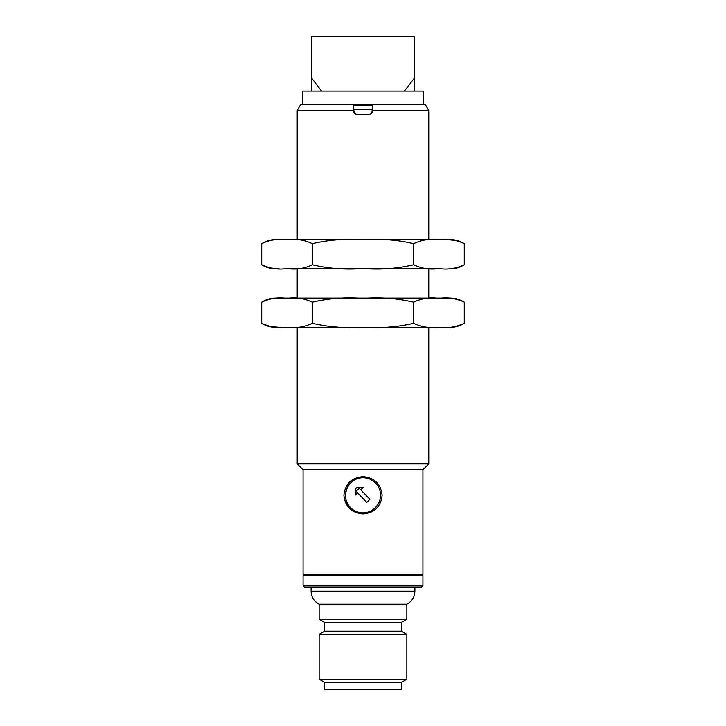 <?xml version="1.0" encoding="UTF-8"?>
<svg xmlns="http://www.w3.org/2000/svg" width="726" height="726" viewBox="0 0 726 726"><rect width="100%" height="100%" fill="white"/><g stroke="black" fill="none" stroke-linecap="round" stroke-linejoin="round"><path stroke-width="1.09" d="M312.361 323.27C304.866 326.782 297.215 328.134 289.429 327.335L358.236 327.335C342.717 328.143 327.426 326.782 312.361 323.27L312.361 302.161C327.362 298.649 342.654 297.297 358.236 298.096L367.764 298.096C383.283 297.288 398.574 298.649 413.639 302.161C421.134 298.649 428.785 297.297 436.571 298.096L441.335 298.096C449.095 297.288 456.736 298.649 464.277 302.161L464.277 323.27C456.772 326.782 449.131 328.134 441.335 327.335L441.444 327.335M289.429 327.335L284.665 327.335C276.905 328.143 269.264 326.782 261.723 323.27L261.723 302.161C269.228 298.649 276.869 297.297 284.665 298.096L289.429 298.096C297.188 297.288 304.829 298.649 312.361 302.161M289.429 298.096L358.236 298.096M413.639 323.27C398.638 326.782 383.346 328.134 367.764 327.335L436.571 327.335C428.812 328.143 421.171 326.782 413.639 323.27L413.639 302.161M367.764 298.096L436.571 298.096M452.942 326.9L455.647 326.5M455.647 298.93L446.98 298.159M441.335 298.096L450.837 298.096C455.683 298.232 460.166 299.584 464.277 302.161M270.353 326.5L279.038 327.272M261.723 302.161C265.834 299.584 270.317 298.232 275.163 298.096L284.665 298.096M293.513 327.335L367.764 327.335M436.571 327.335L441.335 327.335M302.706 104.272L302.706 91.113L423.294 91.113L423.294 104.272M404.418 91.113L414.165 78.381L414.165 91.113M414.165 78.381L414.165 36.3L311.835 36.3L311.835 78.381L321.582 91.113M311.835 78.381L311.835 91.113M372.502 105.733L372.139 109.39L353.861 109.39L353.861 110.851C354.088 113.074 355.304 114.291 357.519 114.499L355.096 113.583M353.861 109.39L353.498 105.733M353.498 110.597L297.224 110.597L300.873 104.272L353.498 104.272L353.498 110.851C353.725 113.074 354.941 114.291 357.156 114.499L368.844 114.499C371.059 114.291 372.275 113.074 372.502 110.851L372.502 104.272L425.127 104.272L428.776 110.597L428.776 239.625M372.502 110.597L428.776 110.597M363 513.926C351.493 512.91 345.122 506.694 343.897 495.286C345.122 483.879 351.493 477.663 363 476.646C374.507 477.663 380.878 483.879 382.103 495.286C380.878 506.694 374.507 512.91 363 513.926M371.549 510.605C378.654 505.877 381.522 499.588 380.179 491.72M379.19 488.534C377.919 485.476 375.778 482.872 372.765 480.712M363 477.744A17.542 17.542 0 0 1 378.192 504.062A17.542 17.542 0 0 1 347.808 504.062A17.542 17.542 0 0 1 363 477.744C346.202 477.064 338.679 501.457 353.462 510.015M304.53 575.682L303.069 574.221L422.931 574.221L421.47 575.682M303.069 574.221L303.069 469.704L422.931 469.704L422.931 574.221M303.069 469.704L297.224 463.86L428.776 463.86L422.931 469.704M360.795 489.814L369.897 499.316L366.73 502.347L356.103 491.266L359.27 488.226L360.795 489.814L363.163 487.536L357.065 487.409A9.865 9.865 0 0 0 355.377 489.025L355.25 495.123L357.628 492.845M303.069 575.682L303.069 585.918L303.069 575.682L422.931 575.682L422.931 585.918L421.47 587.379L304.53 587.379L303.069 585.918L422.931 585.918M304.53 587.379L311.109 587.379L311.109 591.182L414.891 591.182C414.664 597.044 411.987 601.391 406.85 604.232L406.85 619.296L319.15 619.296L324.631 622.463L401.369 622.463L406.85 619.296M406.85 604.232L319.15 604.232C314.013 601.391 311.336 597.044 311.109 591.182L311.109 587.379L421.47 587.379M319.15 619.296L319.15 604.232L319.15 619.296L324.631 622.463L324.631 631.23L401.369 631.23L406.85 634.397L319.15 634.397L319.15 679.227L406.85 679.227L401.369 682.395L401.369 689.7L324.631 689.7L324.631 682.395L319.15 679.227L324.631 682.395L401.369 682.395M368.481 114.499C370.696 114.291 371.912 113.074 372.139 110.851L372.139 109.39M354.941 113.438L353.861 110.851M353.861 105.733L372.139 105.733M312.361 264.799C304.866 268.311 297.215 269.664 289.429 268.865L358.236 268.865C342.717 269.673 327.426 268.311 312.361 264.799L312.361 243.691C327.362 240.188 342.654 238.827 358.236 239.625L367.764 239.625C383.283 238.818 398.574 240.179 413.639 243.691C421.134 240.179 428.785 238.827 436.571 239.625L441.335 239.625C449.095 238.818 456.736 240.179 464.277 243.691L464.277 264.799C456.772 268.311 449.131 269.664 441.335 268.865L441.444 268.865M289.429 268.865L284.665 268.865C276.905 269.673 269.264 268.311 261.723 264.799L261.723 243.691C269.228 240.179 276.869 238.827 284.665 239.625L289.429 239.625C297.188 238.818 304.829 240.179 312.361 243.691M289.429 239.625L358.236 239.625M413.639 264.799C398.638 268.311 383.346 269.664 367.764 268.865L436.571 268.865C428.812 269.673 421.171 268.311 413.639 264.799L413.639 243.691M367.764 239.625L436.571 239.625M452.942 268.429L455.647 268.03M455.647 240.46L446.98 239.689M441.335 239.625L450.837 239.625C455.683 239.761 460.166 241.114 464.277 243.691M270.353 268.03L279.038 268.801M261.723 243.691C265.834 241.114 270.317 239.761 275.163 239.625L284.665 239.625M293.513 268.865L367.764 268.865M436.571 268.865L441.335 268.865M353.498 104.272L372.502 104.272M464.277 323.27C460.166 325.847 455.683 327.199 450.837 327.335M261.723 323.27C265.834 325.847 270.317 327.199 275.163 327.335M297.224 110.597L297.224 239.625M297.224 268.865L297.224 298.096M297.224 327.335L297.224 463.86M428.776 268.865L428.776 298.096M428.776 327.335L428.776 463.86M324.631 622.463L324.631 631.23L319.15 634.397L319.15 679.227M401.369 622.463L401.369 631.23L406.85 634.397L406.85 679.227M324.631 682.395L324.631 689.7M414.891 587.379L414.891 591.182M464.277 264.799C460.166 267.377 455.683 268.729 450.837 268.865M261.723 264.799C265.834 267.377 270.317 268.729 275.163 268.865"/></g></svg>
